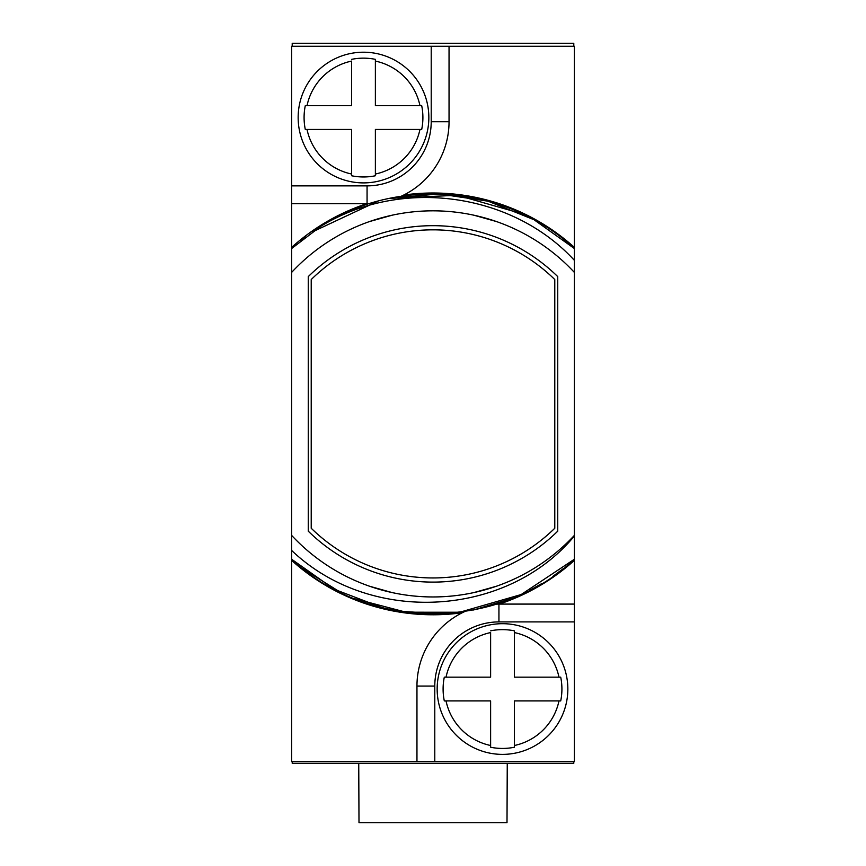 <?xml version="1.0" encoding="UTF-8"?>
<svg xmlns="http://www.w3.org/2000/svg" width="866" height="866" viewBox="0 0 866 866"><rect width="100%" height="100%" fill="white"/><g stroke="black" fill="none" stroke-linecap="round" stroke-linejoin="round"><path stroke-width="1.3" d="M292.21 761.517L292.21 763.292L573.79 763.292L573.79 761.517M573.79 46.266L573.79 43.3L292.21 43.3L292.21 46.266M291.615 550.43L291.615 535.361A193.064 193.064 0 0 0 574.385 535.361L574.385 535.989C507.357 617.122 370.908 625.966 291.615 550.43L291.615 761.517L416.957 761.517L416.957 686.067A81.978 81.978 0 0 1 462.292 612.738L464.869 611.504M434.786 761.517L434.786 686.067A64.16 64.16 0 0 1 498.935 621.907L498.935 604.089L496.445 604.122A81.978 81.978 0 0 1 498.935 604.089L574.385 604.089L574.385 761.517L416.957 761.517M496.445 604.122A81.978 81.978 0 0 1 498.935 604.089L574.385 604.089L574.385 46.266L449.043 46.266L449.043 121.716A81.978 81.978 0 0 1 403.708 195.045L401.131 196.279M431.214 46.266L431.214 121.716A64.16 64.16 0 0 1 367.065 185.876L367.065 203.694L369.555 203.662A81.978 81.978 0 0 1 367.065 203.694L291.615 203.694L291.615 46.266L449.043 46.266M574.385 272.422A193.064 193.064 0 0 0 291.615 272.422L291.615 248.553L320.734 226.362C401.402 176.881 512.423 192.88 574.385 260.352L574.385 248.553L574.385 260.352L574.385 248.553L574.385 260.352L574.385 248.553L574.385 260.352L574.385 248.553L574.385 260.352L574.385 248.553L574.385 260.352L574.385 248.553L574.385 260.352L574.385 248.553L534.225 219.845L574.385 248.553L534.225 219.845L574.385 248.553L534.225 219.845L574.385 248.553L534.225 219.845L574.385 248.553L534.225 219.845L574.385 248.553L534.225 219.845L574.385 248.553L534.225 219.845L574.385 248.553L534.062 219.758L488.121 201.204L439.094 193.93L389.743 198.346L457.4 195.272L522.523 213.88L457.4 195.272L389.743 198.346L457.4 195.272L522.523 213.88L457.4 195.272L389.743 198.346L457.4 195.272L522.523 213.88L457.4 195.272L389.743 198.346L457.4 195.272L522.523 213.88L457.4 195.272L389.743 198.346L457.4 195.272L522.523 213.88L457.4 195.272L389.743 198.346L457.4 195.272L522.523 213.88L457.4 195.272L389.743 198.346L457.4 195.272L522.523 213.88L457.4 195.272L389.743 198.346M367.065 203.694L291.615 203.694L291.615 248.553M291.615 272.422L291.615 535.361M496.435 586.239L473.821 592.593L496.435 586.239M392.179 592.593L369.565 586.239L392.179 592.593M574.385 559.23C498.253 631.693 367.747 631.693 291.615 559.23C367.747 631.693 498.253 631.693 574.385 559.23C498.253 631.693 367.747 631.693 291.615 559.23C367.747 631.693 498.253 631.693 574.385 559.23C498.253 631.693 367.747 631.693 291.615 559.23C367.747 631.693 498.253 631.693 574.385 559.23C498.253 631.693 367.747 631.693 291.615 559.23C367.747 631.693 498.253 631.693 574.385 559.23C498.253 631.693 367.747 631.693 291.615 559.23C367.747 631.693 498.253 631.693 574.385 559.23L521.159 594.541L459.781 612.219L521.159 594.541L574.385 559.23L521.159 594.541L459.781 612.219L521.159 594.541L574.385 559.23M405.569 594.996L404.357 594.823M486.194 589.486L478.995 591.402M371.2 586.802L369.565 586.239M393.023 592.777L385.933 591.132M563.138 568.767L552.919 576.345L563.138 568.767M541.813 583.554L529.711 590.341L541.813 583.554M512.434 598.341L473.486 610L512.434 598.341M440.686 613.799L399.442 611.234L440.686 613.799M382.848 607.867L334.2 589.248L291.615 559.23L334.2 589.248L382.848 607.867L334.2 589.248L291.615 559.23L334.2 589.248L382.848 607.867M444.301 677.158L490.621 677.158L490.621 632.57A57.708 57.708 0 0 0 446.033 677.158L444.301 677.158A59.408 59.408 0 0 0 444.301 700.919L446.033 700.919L444.301 700.919M514.382 630.838L514.382 632.57L514.382 630.838A59.408 59.408 0 0 0 490.621 630.838M502.507 754.383A65.351 65.351 0 0 1 437.157 689.033A65.351 65.351 0 0 1 502.507 623.693A65.351 65.351 0 0 1 567.847 689.033A65.351 65.351 0 0 1 502.507 754.383A65.351 65.351 0 0 0 567.847 689.033A65.351 65.351 0 0 0 502.507 623.693A65.351 65.351 0 0 0 437.157 689.033A65.351 65.351 0 0 0 502.507 754.383M490.621 747.239L490.621 745.507L490.621 747.239A59.408 59.408 0 0 0 514.382 747.239L514.382 745.507L514.382 747.239M558.981 677.158L560.713 677.158L558.981 677.158A57.708 57.708 0 0 0 514.382 632.57L514.382 677.158L558.981 677.158M560.713 700.919L558.981 700.919L560.713 700.919A59.408 59.408 0 0 0 560.713 677.158M490.621 745.507L490.621 700.919L446.033 700.919A57.708 57.708 0 0 0 490.621 745.507M558.981 700.919L514.382 700.919L514.382 745.507A57.708 57.708 0 0 0 558.981 700.919M459.608 612.24L406.078 612.208L354.291 598.633L406.078 612.208L459.608 612.24M341.496 592.961L302.743 568.67L341.496 592.961M300.783 240.683L305.384 237.057L300.783 240.683M312.474 231.871L377.912 201.193L312.474 231.871M369.565 221.544L392.179 215.19L369.565 221.544M473.821 215.19L496.435 221.544L473.821 215.19M300.632 240.802L305.557 236.927M312.42 231.904L377.998 201.172M320.734 226.362C397.775 175.874 507.281 185.454 574.385 248.553M557.747 276.622A178.212 178.212 0 0 0 308.253 276.622L308.253 531.161A178.212 178.212 0 0 0 557.747 531.161L557.747 276.622M554.781 528.249L554.781 279.534A174.055 174.055 0 0 0 311.219 279.534L311.219 528.249A174.055 174.055 0 0 0 554.781 528.249M305.287 105.674L351.618 105.674L351.618 61.085A57.708 57.708 0 0 0 307.019 105.674L305.287 105.674A59.408 59.408 0 0 0 305.287 129.435L307.019 129.435L305.287 129.435M375.379 59.353L375.379 61.085L375.379 59.353A59.408 59.408 0 0 0 351.618 59.353M363.493 182.899A65.351 65.351 0 0 1 298.153 117.559A65.351 65.351 0 0 1 363.493 52.209A65.351 65.351 0 0 1 428.843 117.559A65.351 65.351 0 0 1 363.493 182.899A65.351 65.351 0 0 0 428.843 117.559A65.351 65.351 0 0 0 363.493 52.209A65.351 65.351 0 0 0 298.153 117.559A65.351 65.351 0 0 0 363.493 182.899M351.618 175.766L351.618 174.034L351.618 175.766A59.408 59.408 0 0 0 375.379 175.766L375.379 174.034L375.379 175.766M419.967 105.674L421.699 105.674L419.967 105.674A57.708 57.708 0 0 0 375.379 61.085L375.379 105.674L419.967 105.674M421.699 129.435L419.967 129.435L421.699 129.435A59.408 59.408 0 0 0 421.699 105.674M351.618 174.034L351.618 129.435L307.019 129.435A57.708 57.708 0 0 0 351.618 174.034M419.967 129.435L375.379 129.435L375.379 174.034A57.708 57.708 0 0 0 419.967 129.435M507.26 763.292L507 822.7L359 822.7L358.74 763.292M499.303 604.089A210.893 210.893 0 0 0 574.385 560.367M291.615 560.367A210.893 210.893 0 0 0 462.292 612.738M498.935 621.907L574.385 621.907M434.786 686.067L416.957 686.067M367.065 185.876L291.615 185.876M431.214 121.716L449.043 121.716M574.385 247.416A210.893 210.893 0 0 0 403.708 195.045M366.697 203.694A210.893 210.893 0 0 0 291.615 247.416"/></g></svg>
